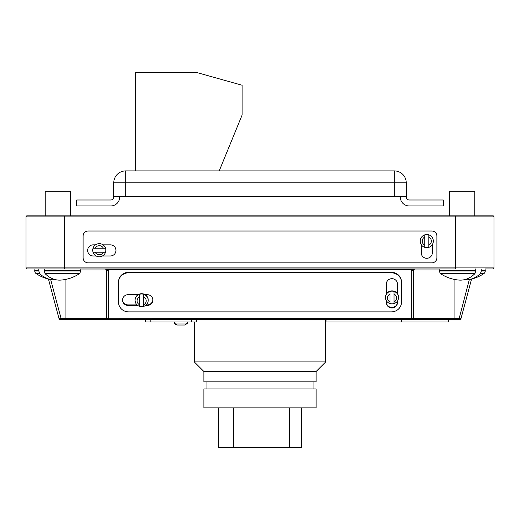 <?xml version="1.0" encoding="UTF-8"?>
<svg xmlns="http://www.w3.org/2000/svg" width="520" height="520" viewBox="0 0 520 520"><rect width="100%" height="100%" fill="white"/><g stroke="black" fill="none" stroke-linecap="round" stroke-linejoin="round"><path stroke-width="0.78" d="M206.934 381.869L206.934 388.947M313.066 381.869L313.066 388.947M316.101 388.947L203.899 388.947L203.899 407.894L316.101 407.894L316.101 388.947M194.298 321.978L194.298 361.907L325.702 361.907L325.702 319.456M325.702 361.907L316.101 371.507L203.899 371.507L194.298 361.907M203.899 371.507L203.899 381.869L316.101 381.869L316.101 371.507M174.375 321.978L174.375 322.992A2.022 2.022 0 0 0 174.382 323.115L176.768 325.013L185.127 325.013L187.519 323.024L185.022 325.013L176.872 325.013L174.382 323.115M174.375 322.992L187.519 322.992A2.022 2.022 0 0 1 187.512 323.115M174.694 323.499L175.37 324.461M187.2 323.024L187.2 323.499M187.519 321.978L187.519 322.992A2.022 2.022 0 0 1 187.519 323.024M196.56 319.456L196.56 321.978L145.782 321.978L145.782 319.456M141.648 306.663A6.571 6.344 180 0 0 143.669 306.358L143.669 294.281A6.571 6.344 180 0 0 139.626 294.281L139.626 306.358A6.571 6.344 180 0 0 141.648 306.663M143.669 294.3L143.669 294.281A6.571 6.344 0 0 1 148.22 300.32L148.22 300.06A6.571 6.344 180 0 0 138.144 294.684L128.089 294.684A5.558 5.369 180 0 0 122.531 300.06A5.558 5.369 180 0 0 128.089 305.428L137.67 305.428M392.015 303.836A6.571 6.344 180 0 0 394.037 303.524L394.037 291.447A6.571 6.344 180 0 0 389.994 291.447L389.994 303.524A6.571 6.344 180 0 0 392.015 303.836M394.037 291.447A6.571 6.344 0 0 1 398.587 297.486L398.587 297.226A6.571 6.344 180 0 0 386.347 294.014A6.571 6.344 180 0 0 385.444 297.226L385.444 297.486A6.571 6.344 0 0 1 389.994 291.447M397.469 293.683L397.469 284.043A5.558 5.369 180 0 0 391.911 278.675A5.558 5.369 180 0 0 386.347 284.043L386.347 294.014M420.212 241.118A6.571 6.571 0 0 1 424.762 234.864L424.762 247.364A6.571 6.571 0 0 0 428.805 247.364L428.805 234.864A6.571 6.571 0 0 0 424.762 234.864L424.762 237.042A4.55 4.55 0 0 0 424.762 245.193L424.762 247.364A6.571 6.571 0 0 1 420.212 241.118A6.571 6.571 0 0 0 424.762 247.364M92.71 250.211A6.571 6.571 0 0 0 93.034 252.233L105.534 252.233A6.571 6.571 0 0 0 105.534 248.19L93.034 248.19A6.571 6.571 0 0 0 92.71 250.211M95.478 244.855L93.216 244.855A5.558 5.558 0 0 0 87.659 250.413A5.558 5.558 0 0 0 93.216 255.977L96.122 255.977M70.473 215.846L70.473 191.315L45.208 191.315L45.208 215.846L27.014 215.846A1.014 1.014 0 0 0 26 216.859L26 267.904L494 267.904A1.014 1.014 0 0 1 492.986 268.911L484.9 268.911A3.185 3.185 0 0 1 485.238 270.348A3.185 3.185 0 0 0 484.9 268.911M176.872 325.013L185.022 325.013M65.93 279.357L65.93 319.456L107.367 319.456A1.014 1.014 0 0 1 106.359 318.442L108.381 318.702L108.381 319.456L107.367 319.456L454.071 319.456L454.071 318.442L460.947 318.702A1.014 1.014 0 0 1 459.973 319.456L454.071 319.456M65.93 319.456L60.027 319.456A1.014 1.014 0 0 1 59.052 318.702L48.425 279.052L59.052 318.702L61.074 318.442L61.074 319.456M128.596 272.818A10.107 9.763 180 0 0 118.489 282.581L118.489 302.107A10.107 9.763 180 0 0 128.596 311.87L391.404 311.87A10.107 9.763 180 0 0 401.512 302.107L401.512 282.581A10.107 9.763 180 0 0 391.404 272.818L128.596 272.818L128.596 272.292A10.107 9.763 180 0 0 118.489 282.055L118.489 282.581M386.347 300.736L386.347 302.594A5.558 5.369 180 0 0 391.911 307.964A5.558 5.369 180 0 0 397.469 302.594L397.469 301.067M145.62 305.428L147.297 305.428A5.558 5.369 180 0 0 152.854 300.06A5.558 5.369 180 0 0 147.297 294.684L145.151 294.684M401.512 282.055L401.512 282.581L401.512 282.055A10.107 9.763 180 0 0 391.404 272.292L128.596 272.292M421.219 244.614L421.219 252.739A5.558 5.558 0 0 0 426.784 258.297A5.558 5.558 0 0 0 432.341 252.739L432.341 244.614M88.166 231.01A5.057 5.057 0 0 0 83.109 236.061L83.109 257.797A5.057 5.057 0 0 0 88.166 262.847L431.834 262.847A5.057 5.057 0 0 0 436.891 257.797L436.891 236.061A5.057 5.057 0 0 0 431.834 231.01L88.166 231.01M102.44 255.977L110.403 255.977A5.558 5.558 0 0 0 115.96 250.413A5.558 5.558 0 0 0 110.403 244.855L103.084 244.855M492.986 268.911A1.014 1.014 0 0 0 494 267.904L494 216.859A1.014 1.014 0 0 0 492.986 215.846L474.793 215.846L474.793 191.315L449.527 191.315L449.527 215.846M455.591 215.846L455.591 216.859L26 216.859A1.014 1.014 0 0 1 27.014 215.846L492.986 215.846A1.014 1.014 0 0 1 494 216.859L455.591 216.859L455.591 268.911L27.014 268.911A1.014 1.014 0 0 1 26 267.904A1.014 1.014 0 0 0 27.014 268.911A1.014 1.014 0 0 1 26 267.904M464.113 279.753A38.656 26.448 -90 0 0 469.352 279.533A39.013 39.013 0 0 0 483.828 273.631A39.013 39.013 0 0 1 471.575 279.052L460.947 318.702A1.014 1.014 0 0 1 459.973 319.456M55.887 279.753A38.656 26.448 -90 0 1 50.648 279.533L61.074 318.442L106.359 318.442L106.359 269.925A2.022 0.52 0 0 0 108.381 270.445L108.381 318.702L413.641 318.442A1.014 1.014 0 0 1 412.633 319.456M411.619 319.456L411.723 269.659A2.022 0.507 15 0 0 413.673 269.659L414.654 268.911L413.641 269.925L413.621 318.481M414.57 268.918A1.014 1.014 0 0 1 414.654 268.911L411.723 269.659L108.277 269.659L108.381 270.445M105.346 268.911A1.014 1.014 0 0 1 105.378 268.911L108.277 269.659A2.022 0.507 -15 0 1 106.327 269.659L105.346 268.911M458.926 319.456L469.352 279.533A38.656 26.448 -90 0 0 480.37 273.631L481.364 270.985L485.238 270.985L485.238 270.348L481.364 270.348L481.364 270.985M411.723 269.659L411.619 270.445A2.022 0.52 -0 0 0 413.641 269.925L439.107 269.925M428.805 237.042L428.805 234.864A6.571 6.571 0 0 1 428.805 247.364L428.805 245.193A4.55 4.55 0 0 0 428.805 237.042M103.356 252.233L105.534 252.233A6.571 6.571 0 0 1 93.034 252.233L95.206 252.233A4.55 4.55 0 0 0 103.356 252.233M95.206 248.19L93.034 248.19A6.571 6.571 0 0 1 105.534 248.19L103.356 248.19A4.55 4.55 0 0 0 95.206 248.19M386.347 302.075A5.558 5.369 180 0 0 391.911 307.444A5.558 5.369 180 0 0 397.469 302.075M122.538 299.793A5.558 5.369 180 0 0 128.089 304.902L137.053 304.902M146.244 304.902L147.297 304.902A5.558 5.369 180 0 0 152.847 299.793M138.144 294.684A6.571 6.344 180 0 0 135.077 300.06L135.077 300.32A6.571 6.344 0 0 1 139.626 294.281M34.762 270.348A3.185 3.185 0 0 1 35.1 268.911A3.185 3.185 0 0 0 34.762 270.348L38.636 270.348L39.63 273.631A38.656 26.448 -90 0 0 50.648 279.533A39.013 39.013 0 0 1 36.172 273.631A3.185 3.185 0 0 1 34.762 270.985L34.762 270.348M45.078 273.631L79.508 273.631A39.013 39.013 0 0 1 60.944 280.079A38.941 26.143 90 0 1 45.078 273.631L44.122 270.348L80.918 270.348A3.185 3.185 0 0 0 80.581 268.911M38.877 268.911L38.636 270.348M44.122 270.348L44.356 268.911M39.63 273.631L36.172 273.631A3.185 3.185 0 0 1 34.762 270.985L38.636 270.985M474.923 273.631L440.492 273.631A39.013 39.013 0 0 0 459.056 280.079A38.941 26.143 90 0 0 474.923 273.631L475.878 270.348L439.082 270.348A3.185 3.185 0 0 1 439.419 268.911M483.828 273.631A3.185 3.185 0 0 0 485.238 270.985A3.185 3.185 0 0 1 483.828 273.631L480.37 273.631M475.878 270.348L475.644 268.911M481.124 268.911L481.364 270.348M400.276 196.761L400.276 197.008A8.957 8.957 0 0 0 409.188 205.959L443.293 205.959L443.293 199.992L409.188 199.992A2.983 2.983 0 0 1 406.25 197.008L406.25 182.832L125.691 182.832L125.691 170.898A11.941 11.941 0 0 0 113.75 182.832L113.75 197.008A2.983 2.983 0 0 1 110.812 199.992L76.707 199.992L76.707 205.959L110.812 205.959A8.957 8.957 0 0 0 119.724 197.008L119.724 196.761M113.75 196.761L406.25 196.761M125.691 196.761L125.691 182.832L113.75 182.832A11.941 11.941 0 0 1 125.691 170.898L394.31 170.898A11.941 11.941 0 0 1 406.25 182.832A11.941 11.941 0 0 0 394.31 170.898L394.31 196.761M135.642 170.898L219.213 170.898L242.093 115.083L242.093 85.234L197.321 72.683L135.642 72.683L135.642 170.898M301.743 447.317L301.743 407.894L301.743 447.317L218.257 447.317L218.257 407.894M233.415 447.317L233.415 407.894M401.323 319.456L401.323 321.978L326.937 321.978L326.937 319.456M401.323 321.978L448.312 321.978L448.312 319.456M105.534 252.233A6.571 6.571 0 0 1 93.034 252.233M428.805 234.864A6.571 6.571 0 0 1 428.805 247.364M143.669 304.779A4.55 4.394 180 0 0 143.669 296.907M389.994 294.073A4.55 4.394 180 0 0 389.994 301.945M64.409 268.911L64.409 215.846M106.359 269.925L80.892 269.925M413.641 318.442L454.071 318.442L454.071 279.357M492.986 215.846A1.014 1.014 0 0 1 494 216.859A1.014 1.014 0 0 0 492.986 215.846M60.027 319.456A1.014 1.014 0 0 1 59.052 318.702M93.034 248.19A6.571 6.571 0 0 1 105.534 248.19M391.404 272.818L391.404 272.292M128.089 305.428L128.089 304.902M147.297 305.428L147.297 304.902M394.037 301.945A4.55 4.394 180 0 0 394.037 294.073M139.626 296.907A4.55 4.394 180 0 0 139.626 304.779M191.51 321.978L191.51 319.456M150.833 321.978L150.833 319.456M79.508 273.631L80.918 270.985L44.122 270.985M440.492 273.631L439.082 270.985L475.878 270.985M289.614 447.317L289.614 407.894M143.669 306.423C146.536 305.351 148.05 303.316 148.22 300.32M135.077 300.32C135.245 303.316 136.76 305.351 139.626 306.423M394.037 303.589C396.903 302.517 398.418 300.482 398.587 297.486M385.444 297.486C385.613 300.482 387.134 302.517 389.994 303.589M36.172 273.631A39.013 39.013 0 0 0 48.425 279.052M80.918 270.985L80.918 270.348M439.082 270.985L439.082 270.348"/></g></svg>
